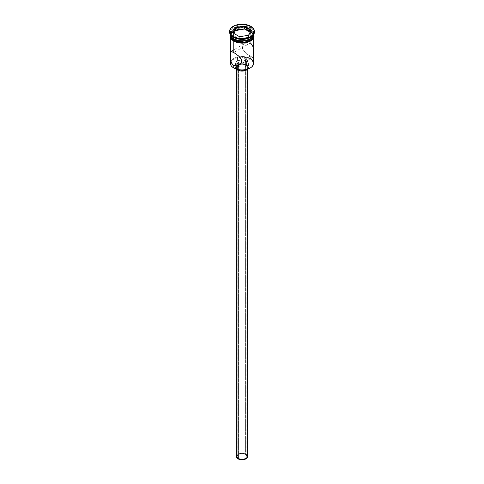 <?xml version="1.0" encoding="UTF-8"?>
<svg xmlns="http://www.w3.org/2000/svg" width="484" height="484" viewBox="0 0 484 484"><rect width="100%" height="100%" fill="white"/><g stroke="black" fill="none" stroke-linecap="round" stroke-linejoin="round"><path stroke-width="0.36" stroke-dasharray="2.42 1.81" d="M250.113 68.032A11.313 6.534 0 0 0 249.998 58.86L250.228 58.467A11.634 6.715 180 0 1 250.531 58.649M238.594 458.523L238.594 62.829L238.594 458.523L242 459.334L245.406 458.523L246.447 457.622L246.816 456.557L246.447 455.492L245.406 454.591A4.816 2.777 0 0 0 240.155 453.992A4.816 2.777 0 0 0 237.184 456.557A4.816 2.777 0 0 0 238.594 458.523A4.816 2.777 0 0 0 243.845 459.122A4.816 2.777 0 0 0 246.816 456.557A4.816 2.777 0 0 0 245.406 454.591L242 453.78L238.594 454.591L237.553 455.492L237.184 456.557L237.553 457.622L238.594 458.523M245.406 58.897L245.406 454.591L245.406 58.897L244.656 58.497L245.406 58.897L250.228 56.114L245.406 58.897L246.017 59.284L245.406 58.897M243.809 58.104L242.914 57.747L243.809 58.104M241.994 57.463L242.914 57.747L241.994 57.463M240.185 57.197L241.074 57.263L240.185 57.197M238.031 69.702L238.031 70.325L238.031 69.702L240.905 70.591L244.148 70.41L246.671 69.212L247.614 67.415A5.614 3.243 180 0 1 244.148 70.41A5.614 3.243 180 0 1 238.031 69.702A5.614 3.243 180 0 1 236.386 67.415L236.809 68.655L238.031 69.702M245.969 65.122A5.614 3.243 180 0 1 247.614 67.415L247.191 66.169L245.969 65.122L242 64.172L238.031 65.122L236.809 66.169L236.386 67.415A5.614 3.243 180 0 1 239.852 64.414A5.614 3.243 180 0 1 245.969 65.122L245.969 454.264L245.969 65.122M247.614 456.557A5.614 3.243 0 0 0 245.969 454.264A5.614 3.243 0 0 0 239.852 453.562A5.614 3.243 0 0 0 236.386 456.557M237.463 66.102L237.463 69.466L237.463 66.102L240.748 67.119L244.456 66.907L247.336 65.54L248.419 63.483A6.419 3.709 180 0 1 244.456 66.907A6.419 3.709 180 0 1 237.463 66.102A6.419 3.709 180 0 1 237.335 66.024A6.419 3.709 180 0 1 235.581 63.483L236.071 64.898L237.463 66.102M246.537 60.863A6.419 3.709 180 0 1 248.419 63.483L247.929 62.061L246.537 60.863L242 59.774L237.463 60.863L236.071 62.061L235.581 63.483A6.419 3.709 180 0 1 239.544 60.058A6.419 3.709 180 0 1 246.537 60.863L246.537 64.789L246.537 60.863M247.693 69.127A6.419 3.709 0 0 0 248.419 67.415A6.419 3.709 0 0 0 246.537 64.789A6.419 3.709 0 0 0 239.544 63.991A6.419 3.709 0 0 0 235.581 67.415A6.419 3.709 0 0 0 236.307 69.127M230.808 51.51L245.17 43.215L243.131 45.072L242.508 46.282L242.284 47.595L243.131 50.185L247.693 54.48L251.293 56.682L253.199 57.106L253.58 56.217L253.58 51.11L252.775 46.367L251.293 43.85L249 42.525L246.386 42.677L244.039 44.038L242.508 46.282L242.508 48.926L245.146 52.46L250.228 56.114L250.228 58.467L250.228 56.114L252.146 57.051L253.344 56.979M251.293 43.85L250.228 43.009L233.772 52.508L250.228 43.009L250.228 31.611A11.634 6.715 180 0 1 253.622 36.034A11.634 6.715 180 0 1 253.634 36.361A11.634 6.715 180 0 1 246.453 42.568A11.634 6.715 180 0 1 233.772 41.11L231.249 38.932L230.378 36.034A11.634 6.715 180 0 1 237.813 30.093A11.634 6.715 180 0 1 250.228 31.611L252.751 33.789L253.634 36.361L252.751 38.932L250.228 41.11L246.453 42.568L242 43.076L237.547 42.568L233.772 41.11A11.634 6.715 180 0 1 230.366 36.361L231.249 33.789L232.326 32.628L237.547 30.153L244.269 29.772L248.461 30.776L250.228 31.611L250.228 43.009L247.693 42.429L245.146 43.227M230.801 60.748L230.656 59.962M250.053 38.847A11.15 6.437 0 0 0 249.889 29.839L250.228 29.252A11.634 6.715 180 0 1 253.58 34.654A11.634 6.715 0 0 0 253.634 34.001A11.634 6.715 0 0 0 250.228 29.252L250.228 27.939L250.797 26.959A12.439 7.181 180 0 1 254.421 31.708A12.439 7.181 0 0 0 250.797 26.959L250.797 26.305L250.797 26.959A12.439 7.181 0 0 0 237.239 25.404A12.439 7.181 0 0 0 229.561 32.035M250.228 37.437A11.634 6.715 0 0 0 250.228 27.939A11.634 6.715 180 0 1 253.634 32.688A11.634 6.715 180 0 1 250.5 37.274M253.634 63.216A11.634 6.715 0 0 0 250.228 58.467A11.634 6.715 0 0 0 230.904 61.196A11.634 6.715 0 0 0 230.366 63.216M253.634 34.394L252.751 31.823L250.228 29.645A11.634 6.715 180 0 0 237.547 28.187A11.634 6.715 180 0 0 230.366 34.394A11.634 6.715 180 0 0 230.372 34.582L231.249 31.823L233.772 29.645L237.547 28.187L242 27.679L246.453 28.187L250.228 29.645L250.228 30.952L252.751 33.136L253.634 35.701A11.634 6.715 0 0 0 250.228 30.952L250.228 29.645A11.634 6.715 180 0 1 253.634 34.394A11.634 6.715 180 0 1 253.628 34.582L253.634 34.57M253.549 35.217L250.282 31.575C246.84 29.046 241.316 29.046 233.718 31.575C229.331 35.961 229.331 39.15 233.718 41.14L245.261 42.852L251.94 39.936L253.634 35.556M253.713 36.361L252.823 33.771L250.282 31.575L250.482 30.903L253.634 34.915L252.823 33.118L250.482 30.903L250.282 31.575L246.483 30.111L242 29.597L237.517 30.111L233.718 31.575L231.177 33.771L230.287 36.361M230.366 34.915L233.548 31.024L240.197 29.022L250.282 30.922L244.287 29.07L237.517 29.457L235.49 30.081L232.259 31.944L230.366 34.915M230.904 61.196A11.634 6.715 180 0 1 250.228 58.467L249.998 58.86A11.313 6.534 0 0 0 239.072 57.172A11.313 6.534 0 0 0 231.068 61.795A11.313 6.534 0 0 0 234.002 68.099L232.592 67.113L230.904 64.753L230.686 63.483L231.546 60.984L232.592 59.853L235.714 58.05L242 56.949L248.286 58.05L251.408 59.853L252.454 60.984L253.313 63.483L253.096 64.753L251.408 67.113L249.998 68.099M229.579 31.708A12.439 7.181 180 0 1 237.505 25.343A12.439 7.181 180 0 1 250.797 26.959L250.228 27.939A11.634 6.715 0 0 0 233.772 27.939A11.634 6.715 0 0 0 233.772 37.437A11.634 6.715 180 0 1 230.366 32.688A11.634 6.715 180 0 1 237.547 26.487A11.634 6.715 180 0 1 250.228 27.939L250.228 29.252A11.634 6.715 0 0 0 237.547 27.794A11.634 6.715 0 0 0 230.366 34.001A11.634 6.715 0 0 0 230.42 34.654A11.634 6.715 180 0 1 237.027 27.927A11.634 6.715 180 0 1 250.228 29.252L249.889 29.839L246.265 28.447L242 27.957L237.735 28.447L234.111 29.839L231.697 31.932L230.85 34.394L231.697 36.857L234.111 38.944A11.15 6.437 0 0 1 234.117 29.839A11.15 6.437 0 0 1 249.889 29.839L252.303 31.932L253.15 34.394L252.303 36.857L249.889 38.944M250.228 30.952A11.634 6.715 0 0 0 237.547 29.5A11.634 6.715 0 0 0 230.366 35.701L231.249 33.136L232.326 31.974L233.772 30.952L237.547 29.5L244.269 29.119L250.228 30.952M232.259 40.118L233.718 41.14M253.622 36.034L253.634 38.042M230.366 38.042L230.366 36.361A11.634 6.715 180 0 1 230.378 36.034M253.453 49.477L252.775 46.367M246.459 59.635L246.017 59.284L246.459 59.635M246.459 60.815L246.011 61.141L246.459 60.815M245.406 61.516L244.656 61.928L245.406 61.516M243.815 62.345L242.926 62.72L243.815 62.345M242.006 63.017L242.926 62.72L242.006 63.017M236.664 69.472L235.581 67.415L236.664 65.352L238.437 64.33L242 63.706L245.563 64.33L247.336 65.352L248.419 67.415L247.336 69.472M236.809 455.317L238.878 453.859L242 453.314L245.122 453.859L247.191 455.317M239.628 39.113L248.486 37.746L248.486 35.386L239.628 36.76L239.628 39.113L239.628 36.76L233.143 33.015L233.143 35.368L239.628 39.113L248.486 37.746L250.857 32.628L249.998 32.132L250.857 32.628L250.857 30.274L250.857 32.628L248.486 37.746L248.486 35.386L239.628 36.76L232.78 32.809L233.143 33.015L233.143 35.368L239.628 39.113M234.002 33.511L233.143 35.368L234.002 33.511M237.184 456.557L237.184 60.24M247.614 67.415L247.614 69.206M248.419 63.483L248.419 67.415M253.634 32.688L253.634 34.001M230.221 34.34L231.437 32.501L236.307 29.699L242.115 28.865L247.614 29.675L250.482 30.903L253.779 34.34M230.366 32.688L230.366 34.001M253.192 57.112L238.83 65.407M235.581 63.483L235.581 67.415M236.386 67.415L236.386 69.206M246.816 60.24L246.816 456.557"/><path stroke-width="0.73" d="M250.531 58.649A11.634 6.715 180 0 1 250.228 67.972A11.634 6.715 180 0 1 233.772 67.972L234.002 68.099A11.313 6.534 0 0 0 249.998 68.099A11.313 6.534 0 0 0 250.113 68.032M239.344 57.287L240.185 57.197L239.344 57.287M237.989 58.074L237.541 58.721L237.989 58.074M237.275 59.459L237.184 60.24L237.275 59.459M237.275 61.008L237.184 60.24L237.275 61.008M237.983 62.345L238.594 62.829L237.983 62.345M238.031 70.325L238.031 458.85A5.614 3.243 0 0 0 244.148 459.552A5.614 3.243 0 0 0 247.614 456.557L246.671 458.36L244.148 459.552L240.905 459.739L238.031 458.85L238.031 70.325M236.307 69.127A6.419 3.709 0 0 0 237.463 70.035L237.463 69.466L237.463 70.035A6.419 3.709 0 0 0 247.693 69.127M230.656 59.962L230.42 52.411L231.225 51.425L235 53.258L238.854 56.162L240.869 58.443L241.716 61.026L241.492 62.345L239.961 64.578L236.307 66.193L233.772 65.612L232.707 64.771L231.225 62.267L230.469 58.334L230.42 52.411L230.656 51.643L231.225 51.425L233.772 52.508L233.772 41.303L233.772 52.508L238.854 56.162L241.492 59.701L241.716 61.026L241.22 62.968L238.83 65.407M230.366 38.042L230.366 63.216A11.634 6.715 0 0 0 233.772 67.972L233.772 65.612L238.594 62.829L233.772 65.612L233.772 67.972A11.634 6.715 0 0 0 246.453 69.424A11.634 6.715 0 0 0 253.634 63.216L253.634 38.042M229.561 31.381L229.561 32.035A12.439 7.181 0 0 0 233.203 37.111L233.203 36.457A12.439 7.181 180 0 1 229.561 31.381A12.439 7.181 180 0 1 237.239 24.744A12.439 7.181 180 0 1 250.797 26.305L244.426 24.339L237.239 24.744L235.091 25.41L231.661 27.388L229.803 29.978L229.803 32.779L230.511 34.128L233.203 36.457L237.239 38.012L242 38.563L248.909 37.353L250.797 36.457L253.489 34.128L254.439 31.381L253.489 28.635L250.797 26.305A12.439 7.181 180 0 1 254.439 31.381A12.439 7.181 180 0 1 246.761 38.012A12.439 7.181 180 0 1 233.203 36.457L233.203 37.111A12.439 7.181 0 0 0 246.761 38.672A12.439 7.181 0 0 0 254.439 32.035A12.439 7.181 0 0 0 254.421 31.708A12.439 7.181 180 0 1 250.797 37.111A12.439 7.181 180 0 1 233.203 37.111L233.772 37.437L233.772 38.75A11.634 6.715 0 0 0 245.92 40.323A11.634 6.715 0 0 0 253.58 34.654A11.634 6.715 180 0 1 250.228 38.75A11.634 6.715 180 0 1 233.772 38.75L234.111 38.944A11.15 6.437 0 0 0 249.889 38.944A11.15 6.437 0 0 0 250.053 38.847M250.5 37.274A11.634 6.715 180 0 1 233.772 37.437A11.634 6.715 0 0 0 250.228 37.437L250.797 37.111M253.628 34.582A11.634 6.715 180 0 1 246.302 40.632A11.634 6.715 180 0 1 233.772 39.144L233.772 40.456A11.634 6.715 0 0 0 246.453 41.908A11.634 6.715 0 0 0 253.634 35.701L252.751 38.272L250.228 40.456L246.453 41.908L242 42.423L237.547 41.908L233.772 40.456L233.772 39.144L231.249 36.965L230.366 34.394L230.366 35.701A11.634 6.715 0 0 0 233.772 40.456L231.249 38.272L230.366 35.701M253.634 35.556L253.549 35.217M253.634 34.915L251.928 39.295L245.249 42.205L233.718 40.487L233.518 41.164L233.718 40.487L230.366 34.915M250.228 67.972L246.332 69.514L242 70.011L237.668 69.514L233.772 67.972A11.634 6.715 180 0 1 230.904 61.196L230.904 61.196M235.254 27.485L244.468 26.057L251.22 29.954L248.746 35.278L239.532 36.699L232.78 32.809L235.254 27.485L232.78 32.809L239.532 36.699L248.746 35.278L251.22 29.954L248.522 35.314L251.22 29.954L244.468 26.057L235.254 27.485L235.514 30.256L234.002 33.511L235.514 30.256L235.514 27.897L244.372 26.529L244.372 28.883L235.514 30.256L244.372 28.883L244.372 26.529L250.857 30.274L244.372 26.529L244.468 26.057L244.372 26.529L235.514 27.897L235.254 27.485M233.772 38.75L234.111 38.944L233.772 38.75A11.634 6.715 180 0 1 230.42 34.654A11.634 6.715 0 0 0 233.772 38.75L233.772 37.437L233.203 37.111A12.439 7.181 180 0 1 229.579 31.708M253.634 35.701L253.634 34.394L252.751 36.965L250.228 39.144L244.269 40.983L237.547 40.602L233.772 39.144A11.634 6.715 180 0 1 230.372 34.582M234.111 38.944L237.735 40.341L242 40.831L246.265 40.341L250.228 38.75M253.489 34.382L253.489 37.026L251.74 39.464L248.51 41.328L242 42.465L235.49 41.328L232.259 39.464L230.511 37.026L230.511 34.382M233.718 41.14L239.713 42.991L246.483 42.61L251.74 40.118L252.823 38.95L253.713 36.361M230.287 36.361L231.177 38.95L232.259 40.118M238.854 65.394L236.307 66.193L233.772 65.612L231.854 63.622L230.801 60.748M233.772 37.437L233.203 37.111M252.775 46.367L251.293 43.85M253.531 56.537L253.453 49.477M240.191 63.253L241.093 63.21L240.191 63.253M238.594 62.829L239.344 63.132L238.594 62.829M247.929 68.831L245.563 70.495L242 71.118L238.437 70.495L236.071 68.831M236.386 69.206L236.386 456.557A5.614 3.243 0 0 0 238.031 458.85L236.488 457.192L236.809 455.317M247.191 455.317L247.614 456.557L247.614 69.206M233.143 33.015L235.514 27.897L233.143 33.015M249.998 32.132L244.372 28.883L249.998 32.132M254.439 31.381L254.439 32.035M253.779 34.34L254.112 36.149L253.598 38.121L250.791 40.977L246.066 42.786L242.236 43.197L238.098 42.816L233.518 41.164L230.42 38.157L229.888 35.955L230.221 34.34"/></g></svg>
